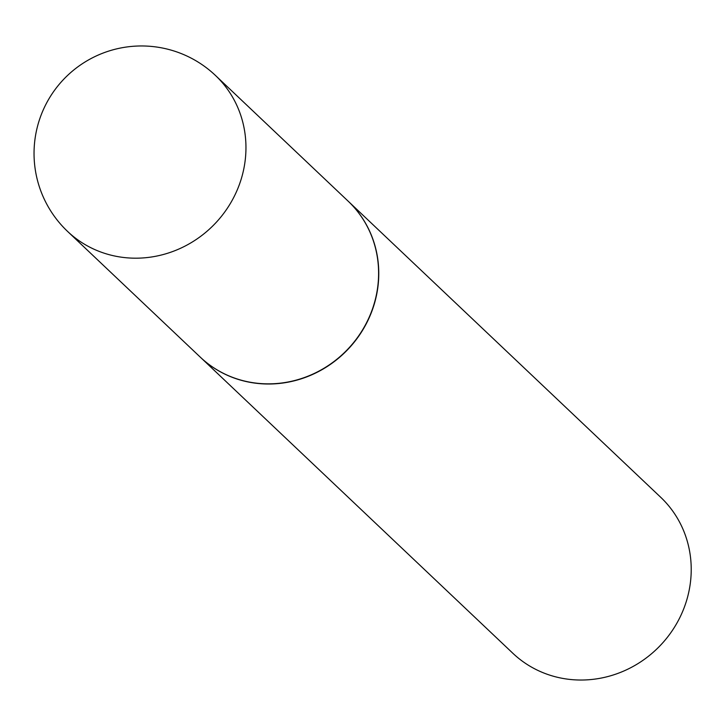 <?xml version="1.0" encoding="UTF-8"?>
<svg xmlns="http://www.w3.org/2000/svg" width="726" height="726" viewBox="0 0 726 726"><rect width="100%" height="100%" fill="white"/><g stroke="black" fill="none" stroke-linecap="round" stroke-linejoin="round"><path stroke-width="1.09" d="M348.063 201.084A107.466 101.667 133.5 0 1 378.083 283.793A107.466 101.667 133.5 0 1 309.212 375.687A107.466 101.667 133.5 0 1 200.249 357.11L67.6 231.44A107.466 101.667 133.5 0 0 131.061 258.084A107.466 101.667 133.5 0 0 245.433 158.123A107.466 101.667 133.5 0 0 215.413 75.413L348.063 201.084M348.144 201.166A107.466 101.667 133.5 0 1 348.226 201.238A107.466 101.667 133.5 0 1 368.681 318.868A107.466 101.667 133.5 0 1 263.874 383.909A107.466 101.667 133.5 0 1 200.412 357.265A107.466 101.667 133.5 0 1 200.331 357.183M348.226 201.238L660.678 497.256A107.466 101.667 133.5 0 1 681.133 614.886A107.466 101.667 133.5 0 1 576.326 679.926A107.466 101.667 133.5 0 1 512.865 653.282L200.412 357.265M215.413 75.413A107.466 107.466 0 0 0 42.598 111.405A107.466 107.466 0 0 0 67.6 231.44"/></g></svg>
